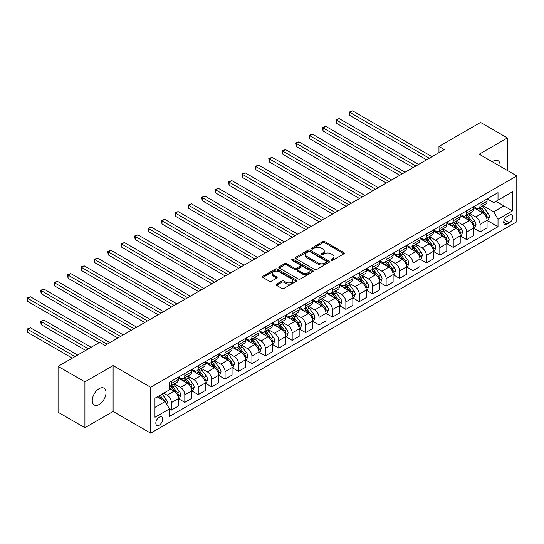 <?xml version="1.0" encoding="UTF-8"?>
<svg xmlns="http://www.w3.org/2000/svg" width="544" height="544" viewBox="0 0 544 544"><rect width="100%" height="100%" fill="white"/><g stroke="black" fill="none" stroke-linecap="round" stroke-linejoin="round"><path stroke-width="0.82" d="M331.187 260.284A1.04 0.605 0 0 0 332.663 260.284L343.862 253.824A1.489 0.864 0 0 0 344.298 253.212A1.489 0.864 0 0 0 343.862 252.606L324.89 241.652A1.489 0.864 0 0 0 322.782 241.652L311.59 248.118A1.04 0.605 0 0 0 311.284 248.54A1.04 0.605 0 0 0 311.59 248.968A1.04 0.605 0 0 0 313.065 248.968L314.514 248.132A4.767 2.754 0 0 1 321.259 248.132L322.837 249.043A4.767 2.754 0 0 1 324.238 250.995A4.767 2.754 0 0 1 322.837 252.94L321.388 253.776A1.04 0.605 0 0 0 321.082 254.204A1.04 0.605 0 0 0 321.388 254.626A1.04 0.605 0 0 0 322.864 254.626L324.312 253.79A4.767 2.754 0 0 1 331.058 253.79L332.642 254.701A4.767 2.754 0 0 1 334.036 256.652A4.767 2.754 0 0 1 332.642 258.597L331.187 259.434A1.04 0.605 0 0 0 330.888 259.862A1.04 0.605 0 0 0 331.187 260.284L331.187 259.434M99.137 404.518A9.717 5.61 120 0 0 105.488 395.95A9.717 5.61 120 0 0 103.992 388.164A9.717 5.61 120 0 0 99.137 388.647A9.717 5.61 120 0 0 92.786 397.208A9.717 5.61 120 0 0 94.275 404.994A9.717 5.61 120 0 0 99.137 404.518M499.99 166.199A9.717 5.61 120 0 0 498.039 160.67A9.717 5.61 120 0 0 493.177 161.146A9.717 5.61 120 0 0 492.272 161.738M159.263 425.095A4.862 2.808 120 0 0 162.438 420.818A4.862 2.808 120 0 0 161.69 416.922A4.862 2.808 120 0 0 159.263 417.16A4.862 2.808 120 0 0 156.087 421.444A4.862 2.808 120 0 0 156.835 425.34A4.862 2.808 120 0 0 159.263 425.095M276.522 284.124A1.489 0.864 0 0 0 276.08 284.73A1.489 0.864 0 0 0 276.522 285.342L281.84 288.415A1.489 0.864 0 0 0 283.948 288.415L296.385 281.234A1.489 0.864 0 0 0 296.82 280.622A1.489 0.864 0 0 0 296.385 280.017L277.413 269.062A1.489 0.864 0 0 0 275.305 269.062L262.874 276.243A1.489 0.864 0 0 0 262.432 276.848A1.489 0.864 0 0 0 262.874 277.46L269.3 281.173A1.489 0.864 0 0 0 271.408 281.173L276.733 278.1A1.489 0.864 0 0 0 277.168 277.488A1.489 0.864 0 0 0 276.733 276.882L273.544 275.04A3.985 2.305 0 0 1 272.374 273.414A3.985 2.305 0 0 1 274.836 271.286A3.985 2.305 0 0 1 279.181 271.789L291.672 278.997A3.985 2.305 0 0 1 292.835 280.622A3.985 2.305 0 0 1 290.374 282.751A3.985 2.305 0 0 1 286.028 282.254L283.948 281.051A1.489 0.864 0 0 0 281.84 281.051L276.522 284.124L276.522 285.342M113.098 365.588L84.912 381.861L58.065 366.364L58.065 412.236L84.912 427.734L113.098 411.461L150.674 433.153L150.674 387.28L113.098 365.588L113.098 411.461M507.402 170.476L507.402 137.931L479.223 154.204L516.8 175.902L150.674 387.28M507.402 137.931L480.563 122.434L438.96 146.458L438.96 152.653M58.065 366.364L99.674 342.339L105.04 345.44L444.326 149.559L438.96 146.458M314.616 269.491A1.489 0.864 0 0 0 316.724 269.491L329.161 262.31A1.489 0.864 0 0 0 329.596 261.698A1.489 0.864 0 0 0 329.161 261.093L310.189 250.138A1.489 0.864 0 0 0 308.081 250.138L295.65 257.319A1.489 0.864 0 0 0 295.208 257.931A1.489 0.864 0 0 0 295.65 258.536L314.616 269.491M292.427 260.515A1.04 0.605 0 0 1 293.488 260.658L293.488 259.42L312.773 270.552A1.489 0.864 0 0 1 313.208 271.164A1.489 0.864 0 0 1 312.773 271.769L300.336 278.95A1.489 0.864 0 0 1 298.228 278.95L279.262 268.002L279.262 266.784A1.489 0.864 0 0 0 278.82 267.39A1.489 0.864 0 0 0 279.262 268.002M279.262 266.784L284.58 263.711A1.489 0.864 0 0 1 286.688 263.711L294.386 268.151A1.489 0.864 0 0 0 296.494 268.151L300.023 266.111A1.489 0.864 0 0 0 300.458 265.506A1.489 0.864 0 0 0 300.023 264.894L292.012 260.27A1.04 0.605 0 0 1 291.706 259.848A1.04 0.605 0 0 1 292.352 259.291A1.04 0.605 0 0 1 293.488 259.42M509.395 215.138L507.028 216.505A4.706 2.72 120 0 0 503.955 220.653A4.706 2.72 120 0 0 504.676 224.427A4.706 2.72 120 0 0 507.028 224.189L509.395 222.829A4.706 2.72 120 0 0 512.468 218.681A4.706 2.72 120 0 0 511.748 214.907A4.706 2.72 120 0 0 509.395 215.138M150.674 433.153L516.8 221.775L516.8 175.902M487.22 198.866L493.714 202.62L498.012 200.138L498.012 192.637L169.463 382.323L169.463 389.824L154.965 398.194L154.965 417.289L169.463 408.918L169.463 416.418L498.012 226.732L498.012 219.232L493.714 211.793L483.038 205.632M498.012 200.138L512.502 191.774L512.502 210.861L498.012 219.232M84.912 381.861L84.912 427.734M495.972 201.321L503.914 205.904L503.914 196.731L512.502 191.774M493.714 211.793L503.914 205.904L512.502 210.861M154.965 407.368L165.165 401.479L157.223 396.889M169.463 408.979L171.394 410.094L171.394 402.594A6.072 3.509 -120 0 0 167.103 395.155L163.662 393.169M171.394 410.094L178.378 406.069L178.378 398.568A6.072 3.509 -120 0 0 174.08 391.129L169.463 388.464M178.534 398.718L184.817 402.349L184.817 394.849A6.072 3.509 -120 0 0 180.52 387.41L174.359 383.846M184.817 402.349L191.794 398.317L191.794 390.816A6.072 3.509 -120 0 0 187.503 383.377L178.378 378.107M191.957 390.973L198.24 394.597L198.24 387.097A6.072 3.509 -120 0 0 193.943 379.658L187.775 376.101M198.24 394.597L205.217 390.572L205.217 383.071A6.072 3.509 -120 0 0 200.92 375.632L191.794 370.362M205.38 383.221L211.657 386.852L211.657 379.352A6.072 3.509 -120 0 0 207.366 371.912L201.198 368.349M211.657 386.852L218.64 382.82L218.64 375.319A6.072 3.509 -120 0 0 214.343 367.88L205.217 362.61M218.797 375.476L225.08 379.1L225.08 371.6A6.072 3.509 -120 0 0 220.782 364.16L214.622 360.604M225.08 379.1L232.057 375.074L232.057 367.574A6.072 3.509 -120 0 0 227.766 360.135L218.64 354.865M232.22 367.724L238.503 371.355L238.503 363.854A6.072 3.509 -120 0 0 234.206 356.415L228.038 352.852M238.503 371.355L245.48 367.322L245.48 359.822A6.072 3.509 -120 0 0 241.182 352.383L232.057 347.113M245.643 359.978L251.92 363.603L251.92 356.102A6.072 3.509 -120 0 0 247.629 348.663L241.461 345.107M251.92 363.603L258.903 359.577L258.903 352.077A6.072 3.509 -120 0 0 254.606 344.638L245.48 339.368M259.06 352.226L265.343 355.858L265.343 348.357A6.072 3.509 -120 0 0 261.045 340.918L254.884 337.355M265.343 355.858L272.32 351.825L272.32 344.325A6.072 3.509 -120 0 0 268.029 336.886L258.903 331.616M272.483 344.481L278.766 348.106L278.766 340.605A6.072 3.509 -120 0 0 274.468 333.166L268.301 329.61M278.766 348.106L285.743 344.08L285.743 336.58A6.072 3.509 -120 0 0 281.445 329.14L272.32 323.87M285.906 336.729L292.182 340.36L292.182 332.86A6.072 3.509 -120 0 0 287.892 325.421L281.724 321.858M292.182 340.36L299.166 336.328L299.166 328.828A6.072 3.509 -120 0 0 294.868 321.388L285.743 316.118M299.322 328.984L305.606 332.608L305.606 325.108A6.072 3.509 -120 0 0 301.315 317.669L295.147 314.112M305.606 332.608L312.582 328.583L312.582 321.082A6.072 3.509 -120 0 0 308.292 313.643L299.166 308.373M312.746 321.232L319.029 324.863L319.029 317.363A6.072 3.509 -120 0 0 314.731 309.924L308.564 306.36M319.029 324.863L326.006 320.831L326.006 313.33A6.072 3.509 -120 0 0 321.715 305.891L312.582 300.621M326.169 313.487L332.445 317.111L332.445 309.611A6.072 3.509 -120 0 0 328.154 302.172L321.987 298.615M332.445 317.111L339.429 313.086L339.429 305.585A6.072 3.509 -120 0 0 335.131 298.146L326.006 292.876M339.585 305.735L345.868 309.366L345.868 301.866A6.072 3.509 -120 0 0 341.578 294.426L335.41 290.863M345.868 309.366L352.845 305.334L352.845 297.833A6.072 3.509 -120 0 0 348.554 290.394L339.429 285.124M353.008 297.99L359.292 301.614L359.292 294.114A6.072 3.509 -120 0 0 354.994 286.674L348.826 283.118M359.292 301.614L366.268 297.588L366.268 290.088A6.072 3.509 -120 0 0 361.978 282.649L352.845 277.379M366.432 290.238L372.715 293.869L372.715 286.368A6.072 3.509 -120 0 0 368.417 278.929L362.25 275.366M372.715 293.869L379.692 289.836L379.692 282.336A6.072 3.509 -120 0 0 375.394 274.897L366.268 269.627M379.855 282.492L386.131 286.117L386.131 278.616A6.072 3.509 -120 0 0 381.84 271.177L375.673 267.621M386.131 286.117L393.115 282.091L393.115 274.591A6.072 3.509 -120 0 0 388.817 267.152L379.692 261.882M393.271 274.74L399.554 278.372L399.554 270.871A6.072 3.509 -120 0 0 395.257 263.432L389.089 259.869M399.554 278.372L406.531 274.339L406.531 266.839A6.072 3.509 -120 0 0 402.24 259.4L393.115 254.13M406.694 266.995L412.978 270.62L412.978 263.119A6.072 3.509 -120 0 0 408.68 255.68L402.512 252.124M412.978 270.62L419.954 266.594L419.954 259.094A6.072 3.509 -120 0 0 415.657 251.654L406.531 246.384M420.118 259.243L426.394 262.874L426.394 255.374A6.072 3.509 -120 0 0 422.103 247.935L415.936 244.372M426.394 262.874L433.378 258.842L433.378 251.342A6.072 3.509 -120 0 0 429.08 243.902L419.954 238.632M433.534 251.498L439.817 255.122L439.817 247.622A6.072 3.509 -120 0 0 435.52 240.183L429.359 236.626M439.817 255.122L446.794 251.097L446.794 243.596A6.072 3.509 -120 0 0 442.503 236.157L433.378 230.887M446.957 243.746L453.24 247.377L453.24 239.877A6.072 3.509 -120 0 0 448.943 232.438L442.775 228.874M453.24 247.377L460.217 243.345L460.217 235.844A6.072 3.509 -120 0 0 455.92 228.405L446.794 223.135M460.38 236.001L466.657 239.625L466.657 232.125A6.072 3.509 -120 0 0 462.366 224.686L456.198 221.129M466.657 239.625L473.64 235.6L473.64 228.099A6.072 3.509 -120 0 0 469.343 220.66L460.217 215.39M473.797 228.249L480.08 231.88L480.08 224.38A6.072 3.509 -120 0 0 475.782 216.94L469.622 213.377M480.08 231.88L487.057 227.848L487.057 220.347A6.072 3.509 -120 0 0 482.766 212.908L473.64 207.638M473.797 206.618L475.782 207.767A6.072 3.509 -120 0 0 478.822 208.066A6.072 3.509 -120 0 0 480.08 205.285L480.08 202.994M460.38 214.363L462.366 215.512A6.072 3.509 -120 0 0 465.399 215.812A6.072 3.509 -120 0 0 466.657 213.03L466.657 210.739M446.957 222.115L448.943 223.264A6.072 3.509 -120 0 0 451.982 223.564A6.072 3.509 -120 0 0 453.24 220.782L453.24 218.491M433.534 229.86L435.52 231.01A6.072 3.509 -120 0 0 438.559 231.309A6.072 3.509 -120 0 0 439.817 228.528L439.817 226.236M420.118 237.612L422.103 238.762A6.072 3.509 -120 0 0 425.136 239.061A6.072 3.509 -120 0 0 426.394 236.28L426.394 233.988M406.694 245.358L408.68 246.507A6.072 3.509 -120 0 0 411.72 246.806A6.072 3.509 -120 0 0 412.978 244.025L412.978 241.733M393.271 253.11L395.257 254.259A6.072 3.509 -120 0 0 398.296 254.558A6.072 3.509 -120 0 0 399.554 251.777L399.554 249.485M379.855 260.855L381.84 262.004A6.072 3.509 -120 0 0 384.873 262.303A6.072 3.509 -120 0 0 386.131 259.522L386.131 257.23M366.432 268.607L368.417 269.756A6.072 3.509 -120 0 0 371.457 270.055A6.072 3.509 -120 0 0 372.715 267.274L372.715 264.982M353.008 276.352L354.994 277.501A6.072 3.509 -120 0 0 358.034 277.8A6.072 3.509 -120 0 0 359.292 275.019L359.292 272.728M339.585 284.104L341.578 285.253A6.072 3.509 -120 0 0 344.61 285.552A6.072 3.509 -120 0 0 345.868 282.771L345.868 280.48M326.169 291.849L328.154 292.998A6.072 3.509 -120 0 0 331.187 293.298A6.072 3.509 -120 0 0 332.445 290.516L332.445 288.225M312.746 299.601L314.731 300.75A6.072 3.509 -120 0 0 317.771 301.05A6.072 3.509 -120 0 0 319.029 298.268L319.029 295.977M299.322 307.346L301.315 308.496A6.072 3.509 -120 0 0 304.348 308.795A6.072 3.509 -120 0 0 305.606 306.014L305.606 303.722M285.906 315.098L287.892 316.248A6.072 3.509 -120 0 0 290.924 316.547A6.072 3.509 -120 0 0 292.182 313.766L292.182 311.474M272.483 322.844L274.468 323.993A6.072 3.509 -120 0 0 277.508 324.292A6.072 3.509 -120 0 0 278.766 321.511L278.766 319.219M259.06 330.596L261.045 331.738A6.072 3.509 -120 0 0 264.085 332.044A6.072 3.509 -120 0 0 265.343 329.263L265.343 326.971M245.643 338.341L247.629 339.49A6.072 3.509 -120 0 0 250.662 339.789A6.072 3.509 -120 0 0 251.92 337.008L251.92 334.716M232.22 346.093L234.206 347.235A6.072 3.509 -120 0 0 237.245 347.541A6.072 3.509 -120 0 0 238.503 344.76L238.503 342.468M218.797 353.838L220.782 354.987A6.072 3.509 -120 0 0 223.822 355.286A6.072 3.509 -120 0 0 225.08 352.505L225.08 350.214M205.38 361.59L207.366 362.732A6.072 3.509 -120 0 0 210.399 363.038A6.072 3.509 -120 0 0 211.657 360.257L211.657 357.966M191.957 369.335L193.943 370.484A6.072 3.509 -120 0 0 196.982 370.784A6.072 3.509 -120 0 0 198.24 368.002L198.24 365.711M178.534 377.087L180.52 378.23A6.072 3.509 -120 0 0 183.559 378.536A6.072 3.509 -120 0 0 184.817 375.754L184.817 373.463M487.22 220.504L498.012 226.732M478.822 208.066L485.799 204.034A6.072 3.509 -120 0 0 487.057 201.253L487.057 198.961M465.399 215.812L472.382 211.786A6.072 3.509 -120 0 0 473.64 209.005L473.64 206.713M451.982 223.564L458.959 219.531A6.072 3.509 -120 0 0 460.217 216.75L460.217 214.458M438.559 231.309L445.536 227.283A6.072 3.509 -120 0 0 446.794 224.502L446.794 222.21M425.136 239.061L432.12 235.028A6.072 3.509 -120 0 0 433.378 232.247L433.378 229.956M411.72 246.806L418.696 242.78A6.072 3.509 -120 0 0 419.954 239.999L419.954 237.708M398.296 254.558L405.273 250.526A6.072 3.509 -120 0 0 406.531 247.744L406.531 245.453M384.873 262.303L391.857 258.278A6.072 3.509 -120 0 0 393.115 255.496L393.115 253.205M371.457 270.055L378.434 266.023A6.072 3.509 -120 0 0 379.692 263.242L379.692 260.95M358.034 277.8L365.01 273.775A6.072 3.509 -120 0 0 366.268 270.994L366.268 268.702M344.61 285.552L351.587 281.52A6.072 3.509 -120 0 0 352.845 278.739L352.845 276.447M331.187 293.298L338.171 289.272A6.072 3.509 -120 0 0 339.429 286.491L339.429 284.199M317.771 301.05L324.748 297.017A6.072 3.509 -120 0 0 326.006 294.236L326.006 291.944M304.348 308.795L311.324 304.769A6.072 3.509 -120 0 0 312.582 301.988L312.582 299.696M290.924 316.547L297.908 312.514A6.072 3.509 -120 0 0 299.166 309.733L299.166 307.442M277.508 324.292L284.485 320.266A6.072 3.509 -120 0 0 285.743 317.485L285.743 315.194M264.085 332.044L271.062 328.012A6.072 3.509 -120 0 0 272.32 325.23L272.32 322.939M250.662 339.789L257.645 335.764A6.072 3.509 -120 0 0 258.903 332.982L258.903 330.691M237.245 347.541L244.222 343.509A6.072 3.509 -120 0 0 245.48 340.728L245.48 338.436M223.822 355.286L230.799 351.261A6.072 3.509 -120 0 0 232.057 348.48L232.057 346.181M210.399 363.038L217.382 359.006A6.072 3.509 -120 0 0 218.64 356.225L218.64 353.933M196.982 370.784L203.959 366.758A6.072 3.509 -120 0 0 205.217 363.977L205.217 361.678M183.559 378.536L190.536 374.503A6.072 3.509 -120 0 0 191.794 371.722L191.794 369.43M169.463 386.526A6.072 3.509 -120 0 0 170.136 386.281L177.12 382.255A6.072 3.509 -120 0 0 178.378 379.474L178.378 377.176M170.136 386.281A6.072 3.509 -120 0 0 171.394 383.5L171.394 381.208M165.165 401.479L169.463 408.918M331.609 260.433L332.642 259.835A4.767 2.754 0 0 0 334.036 257.89L334.036 256.652M324.238 250.995L324.238 252.232A4.767 2.754 0 0 1 322.837 254.177L321.803 254.776M343.842 253.83L324.89 242.889A1.489 0.864 0 0 0 322.782 242.889L312.004 249.118M329.161 261.093L329.161 262.31L310.189 251.382A1.489 0.864 0 0 0 308.081 251.382L295.671 258.55L295.65 257.319M326.529 262.126A1.04 0.605 0 0 0 326.835 261.698A1.04 0.605 0 0 0 326.529 261.276L309.876 251.661A1.04 0.605 0 0 0 308.4 251.661L306.87 252.545A4.767 2.754 0 0 0 305.476 254.49A4.767 2.754 0 0 0 306.87 256.435L318.254 263.01A4.767 2.754 0 0 0 324.999 263.01L326.529 262.126L326.529 263.364A1.04 0.605 0 0 0 326.835 262.942L326.835 261.698M305.476 254.49L305.476 255.728A4.767 2.754 0 0 0 306.87 257.679L306.87 256.435M326.529 263.364L324.999 264.248A4.767 2.754 0 0 1 318.254 264.248L306.87 257.679M279.283 268.008L284.58 264.948L284.58 263.711M300.458 265.506L300.458 266.744A1.489 0.864 0 0 1 300.023 267.349L296.494 269.389A1.489 0.864 0 0 1 294.386 269.389L286.688 264.948A1.489 0.864 0 0 0 284.58 264.948M293.488 260.658L312.752 271.782M302.369 272.762A3.985 2.305 0 0 0 306.714 273.258A3.985 2.305 0 0 0 309.176 271.13A3.985 2.305 0 0 0 308.006 269.504L303.606 266.961A1.489 0.864 0 0 0 301.498 266.961L297.969 269.001A1.489 0.864 0 0 0 297.527 269.613A1.489 0.864 0 0 0 297.969 270.218L302.369 272.762L302.369 273.999A3.985 2.305 0 0 0 306.714 274.496A3.985 2.305 0 0 0 309.176 272.374L309.176 271.13M297.527 269.613L297.527 270.851A1.489 0.864 0 0 0 297.969 271.456L297.969 270.218M302.369 273.999L297.969 271.456M292.835 280.622L292.835 281.867A3.985 2.305 0 0 1 290.374 283.988A3.985 2.305 0 0 1 286.028 283.492L283.948 282.288A1.489 0.864 0 0 0 281.84 282.288L276.542 285.348M272.374 273.414L272.374 274.652A3.985 2.305 0 0 0 273.544 276.284L273.544 275.04M276.712 278.113L273.544 276.284M296.385 280.017L296.385 281.234L277.413 270.3A1.489 0.864 0 0 0 275.305 270.3L262.888 277.474L262.874 276.243M487.057 220.599L488.349 219.851L489.423 216.75A4.026 2.326 -120 0 0 488.138 213.323L483.752 207.468A11.614 6.705 -120 0 0 482.48 205.952M478.122 210.229A11.614 6.705 -120 0 0 475.742 207.74M486.69 218.13L487.247 216.927A4.026 2.326 -120 0 0 486.098 214.506L481.712 208.644A11.614 6.705 -120 0 0 480.44 207.128M479.359 207.754A9.642 5.569 60 0 1 480.944 209.556L484.656 214.506M349.894 146.486L399.765 175.284L323.054 130.988L323.054 127.894L325.74 126.344L405.137 172.183M479.155 207.876A11.614 6.705 60 0 1 480.42 209.392L483.337 213.282M429.298 158.236L349.894 112.397L352.58 110.847L431.977 156.686M426.612 159.786L349.894 115.491L349.894 112.397L349.302 112.05L352.58 110.847M349.894 115.491L349.302 112.05M473.64 228.344L474.926 227.603L476 224.502A4.026 2.326 -120 0 0 474.715 221.075L470.329 215.22A11.614 6.705 -120 0 0 469.064 213.704M464.698 217.974A11.614 6.705 -120 0 0 462.318 215.485M473.273 225.882L473.824 224.672A4.026 2.326 -120 0 0 472.675 222.251L468.289 216.396A11.614 6.705 -120 0 0 467.024 214.88M465.943 215.506A9.642 5.569 60 0 1 467.52 217.301L471.233 222.258M336.478 154.238L386.349 183.029L309.631 138.74L309.631 135.64L312.317 134.089L391.714 179.928M465.732 215.621A11.614 6.705 60 0 1 466.997 217.138L469.914 221.034M460.217 236.096L461.502 235.348L462.577 232.247A4.026 2.326 -120 0 0 461.292 228.82L456.906 222.965A11.614 6.705 -120 0 0 455.641 221.449M451.275 225.726A11.614 6.705 -120 0 0 448.902 223.237M459.85 233.628L460.408 232.424A4.026 2.326 -120 0 0 459.252 230.003L454.866 224.142A11.614 6.705 -120 0 0 453.601 222.625M452.52 223.251A9.642 5.569 60 0 1 454.104 225.053L457.817 230.003M323.054 161.983L372.926 190.781L296.215 146.486L296.215 143.392L298.894 141.841L378.298 187.68M452.309 223.373A11.614 6.705 60 0 1 453.58 224.89L456.498 228.779M446.794 243.841L448.086 243.1L449.16 239.999A4.026 2.326 -120 0 0 447.875 236.572L443.489 230.717A11.614 6.705 -120 0 0 442.218 229.201M437.859 233.471A11.614 6.705 -120 0 0 435.479 230.982M446.427 241.38L446.984 240.169A4.026 2.326 -120 0 0 445.835 237.748L441.449 231.894A11.614 6.705 -120 0 0 440.178 230.377M439.096 231.003A9.642 5.569 60 0 1 440.681 232.798L444.394 237.755M309.631 169.735L359.502 198.526L282.792 154.238L282.792 151.137L285.478 149.586L364.874 195.425M438.892 231.118A11.614 6.705 60 0 1 440.157 232.635L443.074 236.531M415.874 165.981L336.478 120.142L339.157 118.592L418.56 164.431M413.188 167.532L336.478 123.243L336.478 120.142L335.886 119.802L339.157 118.592M336.478 123.243L335.886 119.802M402.451 173.733L322.463 127.548L325.74 126.344M323.054 130.988L322.463 127.548M389.035 181.478L309.04 135.3L312.317 134.089M309.631 138.74L309.04 135.3M433.378 251.593L434.663 250.845L435.737 247.744A4.026 2.326 -120 0 0 434.452 244.317L430.066 238.462A11.614 6.705 -120 0 0 428.801 236.946M424.436 241.223A11.614 6.705 -120 0 0 422.056 238.734M433.01 249.125L433.561 247.921A4.026 2.326 -120 0 0 432.412 245.5L428.026 239.639A11.614 6.705 -120 0 0 426.761 238.122M425.68 238.748A9.642 5.569 60 0 1 427.258 240.55L430.97 245.5M296.215 177.48L346.086 206.278L269.368 161.983L269.368 158.889L272.054 157.338L351.451 203.177M425.469 238.87A11.614 6.705 60 0 1 426.734 240.387L429.651 244.276M375.612 189.23L295.623 143.045L298.894 141.841M296.215 146.486L295.623 143.045M419.954 259.338L421.24 258.597L422.314 255.496A4.026 2.326 -120 0 0 421.029 252.069L416.643 246.214A11.614 6.705 -120 0 0 415.378 244.698M411.012 248.968A11.614 6.705 -120 0 0 408.632 246.48M419.587 256.877L420.145 255.666A4.026 2.326 -120 0 0 418.989 253.246L414.603 247.391A11.614 6.705 -120 0 0 413.338 245.874M412.257 246.5A9.642 5.569 60 0 1 413.841 248.295L417.554 253.252M282.792 185.232L332.663 214.023L255.945 169.735L255.945 166.634L258.631 165.084L338.035 210.922M412.046 246.616A11.614 6.705 60 0 1 413.318 248.132L416.235 252.028M406.531 267.09L407.823 266.342L408.898 263.242A4.026 2.326 -120 0 0 407.612 259.814L403.226 253.96A11.614 6.705 -120 0 0 401.955 252.443M397.596 256.72A11.614 6.705 -120 0 0 395.216 254.232M406.164 264.622L406.722 263.418A4.026 2.326 -120 0 0 405.572 260.998L401.186 255.136A11.614 6.705 -120 0 0 399.915 253.62M398.834 254.245A9.642 5.569 60 0 1 400.418 256.047L404.131 260.998M269.368 192.977L319.24 221.775L242.529 177.48L242.529 174.386L245.215 172.836L324.612 218.674M398.63 254.368A11.614 6.705 60 0 1 399.894 255.884L402.812 259.774M393.115 274.836L394.4 274.094L395.474 270.994A4.026 2.326 -120 0 0 394.189 267.566L389.803 261.712A11.614 6.705 -120 0 0 388.532 260.195M384.173 264.466A11.614 6.705 -120 0 0 381.793 261.977M392.748 272.374L393.298 271.164A4.026 2.326 -120 0 0 392.149 268.743L387.763 262.888A11.614 6.705 -120 0 0 386.492 261.372M385.41 261.997A9.642 5.569 60 0 1 386.995 263.792L390.708 268.75M255.945 200.729L305.823 229.52L229.106 185.232L229.106 182.131L231.792 180.581L311.188 226.42M385.206 262.113A11.614 6.705 60 0 1 386.471 263.629L389.388 267.526M379.692 282.588L380.977 281.84L382.051 278.739A4.026 2.326 -120 0 0 380.766 275.312L376.38 269.457A11.614 6.705 -120 0 0 375.115 267.94M370.75 272.218A11.614 6.705 -120 0 0 368.37 269.729M379.324 280.119L379.882 278.916A4.026 2.326 -120 0 0 378.726 276.495L374.34 270.633A11.614 6.705 -120 0 0 373.075 269.117M371.994 269.742A9.642 5.569 60 0 1 373.578 271.544L377.291 276.495M242.529 208.474L292.4 237.272L215.682 192.977L215.682 189.883L218.368 188.333L297.765 234.172M371.783 269.865A11.614 6.705 60 0 1 373.055 271.381L375.972 275.271M366.268 290.333L367.56 289.592L368.628 286.491A4.026 2.326 -120 0 0 367.35 283.064L362.957 277.209A11.614 6.705 -120 0 0 361.692 275.692M357.326 279.963A11.614 6.705 -120 0 0 354.953 277.474M365.901 287.871L366.459 286.661A4.026 2.326 -120 0 0 365.31 284.24L360.917 278.385A11.614 6.705 -120 0 0 359.652 276.869M358.571 277.488A9.642 5.569 60 0 1 360.155 279.29L363.868 284.247M229.106 216.226L278.977 245.018L202.266 200.729L202.266 197.628L204.945 196.078L284.349 241.917M358.367 277.61A11.614 6.705 60 0 1 359.632 279.126L362.549 283.023M362.188 196.976L282.2 150.797L285.478 149.586M282.792 154.238L282.2 150.797M348.765 204.728L268.777 158.542L272.054 157.338M269.368 161.983L268.777 158.542M335.349 212.473L255.36 166.294L258.631 165.084M255.945 169.735L255.36 166.294M321.926 220.225L241.937 174.039L245.215 172.836M242.529 177.48L241.937 174.039M308.502 227.97L228.514 181.791L231.792 180.581M229.106 185.232L228.514 181.791M352.845 298.085L354.137 297.337L355.212 294.236A4.026 2.326 -120 0 0 353.926 290.809L349.54 284.954A11.614 6.705 -120 0 0 348.269 283.438M343.91 287.715A11.614 6.705 -120 0 0 341.53 285.226M352.485 295.616L353.036 294.413A4.026 2.326 -120 0 0 351.886 291.992L347.5 286.13A11.614 6.705 -120 0 0 346.229 284.614M345.148 285.24A9.642 5.569 60 0 1 346.732 287.042L350.445 291.992M215.682 223.972L265.56 252.77L188.843 208.474L188.843 205.38L191.529 203.83L270.926 249.669M344.944 285.362A11.614 6.705 60 0 1 346.208 286.878L349.126 290.768M295.086 235.722L215.098 189.536L218.368 188.333M215.682 192.977L215.098 189.536M339.429 305.83L340.714 305.089L341.788 301.988A4.026 2.326 -120 0 0 340.503 298.561L336.117 292.706A11.614 6.705 -120 0 0 334.852 291.19M330.487 295.46A11.614 6.705 -120 0 0 328.107 292.971M339.062 303.368L339.619 302.158A4.026 2.326 -120 0 0 338.463 299.737L334.077 293.882A11.614 6.705 -120 0 0 332.812 292.366M331.731 292.985A9.642 5.569 60 0 1 333.316 294.787L337.022 299.744M202.266 231.724L252.137 260.515L175.42 216.226L175.42 213.126L178.106 211.575L257.502 257.414M331.52 293.107A11.614 6.705 60 0 1 332.792 294.624L335.709 298.52M281.663 243.467L201.674 197.288L204.945 196.078M202.266 200.729L201.674 197.288M326.006 313.582L327.298 312.834L328.365 309.733A4.026 2.326 -120 0 0 327.087 306.306L322.694 300.451A11.614 6.705 -120 0 0 321.429 298.935M317.064 303.212A11.614 6.705 -120 0 0 314.69 300.723M325.638 311.114L326.196 309.91A4.026 2.326 -120 0 0 325.047 307.489L320.654 301.628A11.614 6.705 -120 0 0 319.389 300.111M318.308 300.737A9.642 5.569 60 0 1 319.892 302.539L323.605 307.489M188.843 239.469L238.714 268.267L162.003 223.972L162.003 220.878L164.682 219.327L244.086 265.166M318.104 300.859A11.614 6.705 60 0 1 319.369 302.376L322.286 306.265M268.24 251.219L188.251 205.034L191.529 203.83M188.843 208.474L188.251 205.034M312.582 321.327L313.874 320.586L314.949 317.485A4.026 2.326 -120 0 0 313.664 314.058L309.278 308.203A11.614 6.705 -120 0 0 308.006 306.687M303.647 310.957A11.614 6.705 -120 0 0 301.267 308.468M312.222 318.866L312.773 317.655A4.026 2.326 -120 0 0 311.624 315.234L307.238 309.38A11.614 6.705 -120 0 0 305.966 307.863M304.885 308.482A9.642 5.569 60 0 1 306.469 310.284L310.182 315.241M175.42 247.221L225.298 276.012L148.58 231.724L148.58 228.623L151.266 227.072L230.663 272.911M304.681 308.604A11.614 6.705 60 0 1 305.946 310.121L308.863 314.017M254.823 258.964L174.835 212.786L178.106 211.575M175.42 216.226L174.835 212.786M299.166 329.079L300.451 328.331L301.526 325.23A4.026 2.326 -120 0 0 300.24 321.803L295.854 315.948A11.614 6.705 -120 0 0 294.59 314.432M290.224 318.709A11.614 6.705 -120 0 0 287.844 316.22M298.799 326.611L299.356 325.407A4.026 2.326 -120 0 0 298.2 322.986L293.814 317.125A11.614 6.705 -120 0 0 292.55 315.608M291.468 316.234A9.642 5.569 60 0 1 293.046 318.036L296.759 322.986M162.003 254.966L211.874 283.764L135.157 239.469L135.157 236.375L137.843 234.824L217.24 280.663M291.258 316.356A11.614 6.705 60 0 1 292.529 317.873L295.44 321.762M241.4 266.716L161.412 220.531L164.682 219.327M162.003 223.972L161.412 220.531M285.743 336.824L287.035 336.083L288.102 332.982A4.026 2.326 -120 0 0 286.824 329.555L282.431 323.7A11.614 6.705 -120 0 0 281.166 322.177M276.801 326.454A11.614 6.705 -120 0 0 274.428 323.966M285.376 334.363L285.933 333.152A4.026 2.326 -120 0 0 284.784 330.732L280.391 324.877A11.614 6.705 -120 0 0 279.126 323.36M278.045 323.979A9.642 5.569 60 0 1 279.63 325.781L283.342 330.738M148.58 262.718L198.451 291.509L121.74 247.221L121.74 244.12L124.42 242.57L203.823 288.408M277.841 324.102A11.614 6.705 60 0 1 279.106 325.618L282.023 329.514M227.977 274.462L147.988 228.283L151.266 227.072M148.58 231.724L147.988 228.283M272.32 344.576L273.612 343.828L274.686 340.728A4.026 2.326 -120 0 0 273.401 337.3L269.015 331.446A11.614 6.705 -120 0 0 267.743 329.929M263.384 334.206A11.614 6.705 -120 0 0 261.004 331.718M271.952 342.108L272.51 340.904A4.026 2.326 -120 0 0 271.361 338.484L266.975 332.622A11.614 6.705 -120 0 0 265.703 331.106M264.622 331.731A9.642 5.569 60 0 1 266.206 333.533L269.919 338.484M135.157 270.463L185.028 299.261L108.317 254.966L108.317 251.872L111.003 250.322L190.4 296.16M264.418 331.854A11.614 6.705 60 0 1 265.683 333.37L268.6 337.26M258.903 352.322L260.188 351.58L261.263 348.48A4.026 2.326 -120 0 0 259.978 345.052L255.592 339.198A11.614 6.705 -120 0 0 254.327 337.674M249.961 341.952A11.614 6.705 -120 0 0 247.581 339.463M258.536 349.86L259.094 348.65A4.026 2.326 -120 0 0 257.938 346.229L253.552 340.374A11.614 6.705 -120 0 0 252.287 338.858M251.206 339.476A9.642 5.569 60 0 1 252.783 341.278L256.496 346.236M121.74 278.215L171.612 307.006L94.894 262.718L94.894 259.617L97.58 258.067L176.977 303.906M250.995 339.599A11.614 6.705 60 0 1 252.266 341.115L255.177 345.012M245.48 360.074L246.765 359.326L247.84 356.225A4.026 2.326 -120 0 0 246.554 352.798L242.168 346.943A11.614 6.705 -120 0 0 240.904 345.426M236.538 349.704A11.614 6.705 -120 0 0 234.165 347.215M245.113 357.605L245.67 356.402A4.026 2.326 -120 0 0 244.514 353.981L240.128 348.119A11.614 6.705 -120 0 0 238.864 346.603M237.782 347.228A9.642 5.569 60 0 1 239.367 349.03L243.08 353.981M108.317 285.96L158.188 314.758L81.478 270.463L81.478 267.369L84.157 265.819L163.56 311.658M237.572 347.351A11.614 6.705 60 0 1 238.843 348.867L241.76 352.757M232.057 367.819L233.349 367.078L234.423 363.977A4.026 2.326 -120 0 0 233.138 360.55L228.752 354.695A11.614 6.705 -120 0 0 227.48 353.172M223.122 357.449A11.614 6.705 -120 0 0 220.742 354.96M231.69 365.357L232.247 364.147A4.026 2.326 -120 0 0 231.098 361.726L226.712 355.871A11.614 6.705 -120 0 0 225.44 354.355M224.359 354.974A9.642 5.569 60 0 1 225.944 356.776L229.656 361.733M94.894 293.712L144.765 322.504L68.054 278.215L68.054 275.114L70.74 273.564L150.137 319.403M224.155 355.096A11.614 6.705 60 0 1 225.42 356.612L228.337 360.509M218.64 375.571L219.926 374.823L221 371.722A4.026 2.326 -120 0 0 219.715 368.295L215.329 362.44A11.614 6.705 -120 0 0 214.064 360.924M209.698 365.201A11.614 6.705 -120 0 0 207.318 362.712M218.273 373.102L218.824 371.899A4.026 2.326 -120 0 0 217.675 369.478L213.289 363.616A11.614 6.705 -120 0 0 212.024 362.1M210.943 362.726A9.642 5.569 60 0 1 212.52 364.528L216.233 369.478M81.478 301.458L131.349 330.256L54.631 285.96L54.631 282.866L57.317 281.316L136.714 327.155M210.732 362.848A11.614 6.705 60 0 1 211.997 364.364L214.914 368.254M205.217 383.316L206.502 382.575L207.577 379.474A4.026 2.326 -120 0 0 206.292 376.047L201.906 370.192A11.614 6.705 -120 0 0 200.641 368.669M196.275 372.946A11.614 6.705 -120 0 0 193.902 370.457M204.85 380.854L205.408 379.644A4.026 2.326 -120 0 0 204.252 377.223L199.866 371.368A11.614 6.705 -120 0 0 198.601 369.852M197.52 370.471A9.642 5.569 60 0 1 199.104 372.273L202.817 377.23M68.054 309.21L117.926 338.001L41.215 293.712L41.215 290.612L43.894 289.061L123.298 334.9M197.309 370.593A11.614 6.705 60 0 1 198.58 372.11L201.498 376.006M191.794 391.068L193.086 390.32L194.16 387.219A4.026 2.326 -120 0 0 192.875 383.792L188.489 377.937A11.614 6.705 -120 0 0 187.218 376.421M182.859 380.698A11.614 6.705 -120 0 0 180.479 378.209M191.427 388.6L191.984 387.396A4.026 2.326 -120 0 0 190.835 384.975L186.449 379.114A11.614 6.705 -120 0 0 185.178 377.597M184.096 378.223A9.642 5.569 60 0 1 185.681 380.025L189.394 384.975M54.631 316.955L99.137 342.652L27.792 301.458L27.792 298.364L30.478 296.813L109.874 342.652M183.892 378.345A11.614 6.705 60 0 1 185.157 379.862L188.074 383.751M178.378 398.813L179.663 398.072L180.737 394.971A4.026 2.326 -120 0 0 179.452 391.544L175.066 385.689A11.614 6.705 -120 0 0 173.801 384.166M178.01 396.352L178.561 395.141A4.026 2.326 -120 0 0 177.412 392.72L173.026 386.866A11.614 6.705 -120 0 0 171.761 385.349M170.68 385.968A9.642 5.569 60 0 1 172.258 387.77L175.97 392.727M91.086 347.303L43.894 320.056L41.215 321.606L41.215 324.707L85.714 350.397M170.469 386.09A11.614 6.705 60 0 1 171.734 387.607L174.651 391.503M41.215 324.707L40.623 321.266L88.4 348.854M40.623 321.266L43.894 320.056M166.777 404.267L167.314 402.716A4.026 2.326 -120 0 0 166.029 399.289L162.119 394.067M77.663 355.048L30.478 327.808L27.792 329.358L27.792 332.452L72.298 358.149M164.356 401.01A4.026 2.326 -120 0 0 163.989 400.472L160.079 395.243M159.066 395.828L161.881 399.582M158.787 395.991L161.174 399.174M27.792 332.452L27.2 329.011L74.977 356.599M27.2 329.011L30.478 327.808M214.56 282.214L134.565 236.028L137.843 234.824M135.157 239.469L134.565 236.028M201.137 289.959L121.149 243.78L124.42 242.57M121.74 247.221L121.149 243.78M187.714 297.711L107.726 251.525L111.003 250.322M108.317 254.966L107.726 251.525M174.298 305.456L94.302 259.277L97.58 258.067M94.894 262.718L94.302 259.277M160.874 313.208L80.886 267.022L84.157 265.819M81.478 270.463L80.886 267.022M147.451 320.953L67.463 274.774L70.74 273.564M68.054 278.215L67.463 274.774M134.035 328.705L54.04 282.52L57.317 281.316M54.631 285.96L54.04 282.52M120.612 336.45L40.623 290.272L43.894 289.061M41.215 293.712L40.623 290.272M107.188 344.202L27.2 298.017L30.478 296.813M27.792 301.458L27.2 298.017M167.103 395.155L174.08 391.129M180.52 387.41L187.503 383.377M193.943 379.658L200.92 375.632M207.366 371.912L214.343 367.88M220.782 364.16L227.766 360.135M234.206 356.415L241.182 352.383M247.629 348.663L254.606 344.638M261.045 340.918L268.029 336.886M274.468 333.166L281.445 329.14M287.892 325.421L294.868 321.388M301.315 317.669L308.292 313.643M314.731 309.924L321.715 305.891M328.154 302.172L335.131 298.146M341.578 294.426L348.554 290.394M354.994 286.674L361.978 282.649M368.417 278.929L375.394 274.897M381.84 271.177L388.817 267.152M395.257 263.432L402.24 259.4M408.68 255.68L415.657 251.654M422.103 247.935L429.08 243.902M435.52 240.183L442.503 236.157M448.943 232.438L455.92 228.405M462.366 224.686L469.343 220.66M475.782 216.94L482.766 212.908M480.08 205.285L487.057 201.253M480.08 224.38L487.057 220.347M466.657 232.125L473.64 228.099M466.657 213.03L473.64 209.005M453.24 239.877L460.217 235.844M453.24 220.782L460.217 216.75M439.817 247.622L446.794 243.596M439.817 228.528L446.794 224.502M426.394 255.374L433.378 251.342M426.394 236.28L433.378 232.247M412.978 263.119L419.954 259.094M412.978 244.025L419.954 239.999M399.554 270.871L406.531 266.839M399.554 251.777L406.531 247.744M386.131 278.616L393.115 274.591M386.131 259.522L393.115 255.496M372.715 286.368L379.692 282.336M372.715 267.274L379.692 263.242M359.292 294.114L366.268 290.088M359.292 275.019L366.268 270.994M345.868 301.866L352.845 297.833M345.868 282.771L352.845 278.739M332.445 309.611L339.429 305.585M332.445 290.516L339.429 286.491M319.029 317.363L326.006 313.33M319.029 298.268L326.006 294.236M305.606 325.108L312.582 321.082M305.606 306.014L312.582 301.988M292.182 332.86L299.166 328.828M292.182 313.766L299.166 309.733M278.766 340.605L285.743 336.58M278.766 321.511L285.743 317.485M265.343 348.357L272.32 344.325M265.343 329.263L272.32 325.23M251.92 356.102L258.903 352.077M251.92 337.008L258.903 332.982M238.503 363.854L245.48 359.822M238.503 344.76L245.48 340.728M225.08 371.6L232.057 367.574M225.08 352.505L232.057 348.48M211.657 379.352L218.64 375.319M211.657 360.257L218.64 356.225M198.24 387.097L205.217 383.071M198.24 368.002L205.217 363.977M184.817 394.849L191.794 390.816M184.817 375.754L191.794 371.722M171.394 402.594L178.378 398.568M171.394 383.5L178.378 379.474M504.24 219.858L509.395 222.829M503.703 222.272L507.028 224.189M332.642 259.835L332.642 258.597M321.388 254.626L321.388 253.776M322.837 254.177L322.837 252.94M311.59 248.968L311.59 248.118M322.782 242.889L322.782 241.652M324.89 242.889L324.89 241.652M343.862 253.824L343.862 252.606M308.081 251.382L308.081 250.138M310.189 251.382L310.189 250.138M318.254 264.248L318.254 263.01M324.999 264.248L324.999 263.01M286.688 264.948L286.688 263.711M294.386 269.389L294.386 268.151M296.494 269.389L296.494 268.151M300.023 267.349L300.023 266.111M312.773 271.769L312.773 270.552M281.84 282.288L281.84 281.051M283.948 282.288L283.948 281.051M286.028 283.492L286.028 282.254M276.733 278.1L276.733 276.882M275.305 270.3L275.305 269.062M277.413 270.3L277.413 269.062M486.758 218.355L489.396 216.832M481.712 208.644L483.752 207.468M478.543 210.474L480.42 209.392M486.098 214.506L488.138 213.323M485.778 216.077L487.247 216.927M473.334 226.1L475.973 224.577M468.289 216.396L470.329 215.22M465.127 218.226L466.997 217.138M472.675 222.251L474.715 221.075M472.355 223.822L473.824 224.672M459.918 233.852L462.55 232.329M454.866 224.142L456.906 222.965M451.704 225.971L453.58 224.89M459.252 230.003L461.292 228.82M458.939 231.574L460.408 232.424M446.495 241.597L449.133 240.074M441.449 231.894L443.489 230.717M438.28 233.723L440.157 232.635M445.835 237.748L447.875 236.572M445.516 239.319L446.984 240.169M433.072 249.349L435.71 247.826M428.026 239.639L430.066 238.462M424.864 241.468L426.734 240.387M432.412 245.5L434.452 244.317M432.092 247.071L433.561 247.921M419.655 257.094L422.287 255.571M414.603 247.391L416.643 246.214M411.441 249.22L413.318 248.132M418.989 253.246L421.029 252.069M418.669 254.816L420.145 255.666M406.232 264.846L408.87 263.323M401.186 255.136L403.226 253.96M398.018 256.965L399.894 255.884M405.572 260.998L407.612 259.814M405.253 262.568L406.722 263.418M392.809 272.592L395.447 271.068M387.763 262.888L389.803 261.712M384.601 264.717L386.471 263.629M392.149 268.743L394.189 267.566M391.83 270.314L393.298 271.164M379.392 280.344L382.024 278.82M374.34 270.633L376.38 269.457M371.178 272.462L373.055 271.381M378.726 276.495L380.766 275.312M378.406 278.066L379.882 278.916M365.969 288.089L368.608 286.566M360.917 278.385L362.957 277.209M357.755 280.214L359.632 279.126M365.31 284.24L367.35 283.064M364.99 285.811L366.459 286.661M352.546 295.841L355.184 294.318M347.5 286.13L349.54 284.954M344.338 287.96L346.208 286.878M351.886 291.992L353.926 290.809M351.567 293.563L353.036 294.413M339.13 303.586L341.761 302.063M334.077 293.882L336.117 292.706M330.915 295.712L332.792 294.624M338.463 299.737L340.503 298.561M338.144 301.308L339.619 302.158M325.706 311.338L328.345 309.815M320.654 301.628L322.694 300.451M317.492 303.457L319.369 302.376M325.047 307.489L327.087 306.306M324.727 309.06L326.196 309.91M312.283 319.083L314.922 317.56M307.238 309.38L309.278 308.203M304.076 311.209L305.946 310.121M311.624 315.234L313.664 314.058M311.304 316.805L312.773 317.655M298.867 326.835L301.498 325.312M293.814 317.125L295.854 315.948M290.652 318.954L292.529 317.873M298.2 322.986L300.24 321.803M297.881 324.557L299.356 325.407M285.444 334.58L288.075 333.057M280.391 324.877L282.431 323.7M277.229 326.706L279.106 325.618M284.784 330.732L286.824 329.555M284.464 332.302L285.933 333.152M272.02 342.332L274.659 340.809M266.975 332.622L269.015 331.446M263.806 334.451L265.683 333.37M271.361 338.484L273.401 337.3M271.041 340.054L272.51 340.904M258.597 350.078L261.236 348.554M253.552 340.374L255.592 339.198M250.39 342.203L252.266 341.115M257.938 346.229L259.978 345.052M257.618 347.8L259.094 348.65M245.181 357.83L247.812 356.306M240.128 348.119L242.168 346.943M236.966 349.948L238.843 348.867M244.514 353.981L246.554 352.798M244.202 355.552L245.67 356.402M231.758 365.575L234.396 364.052M226.712 355.871L228.752 354.695M223.543 357.694L225.42 356.612M231.098 361.726L233.138 360.55M230.778 363.297L232.247 364.147M218.334 373.327L220.973 371.804M213.289 363.616L215.329 362.44M210.127 365.446L211.997 364.364M217.675 369.478L219.715 368.295M217.355 371.049L218.824 371.899M204.918 381.072L207.55 379.549M199.866 371.368L201.906 370.192M196.704 373.191L198.58 372.11M204.252 377.223L206.292 376.047M203.939 378.794L205.408 379.644M191.495 388.824L194.133 387.301M186.449 379.114L188.489 377.937M183.28 380.943L185.157 379.862M190.835 384.975L192.875 383.792M190.516 386.546L191.984 387.396M178.072 396.569L180.71 395.046M173.026 386.866L175.066 385.689M169.864 388.688L171.734 387.607M177.412 392.72L179.452 391.544M177.092 394.291L178.561 395.141M166.267 403.383L167.287 402.798M163.989 400.472L166.029 399.289"/></g></svg>
